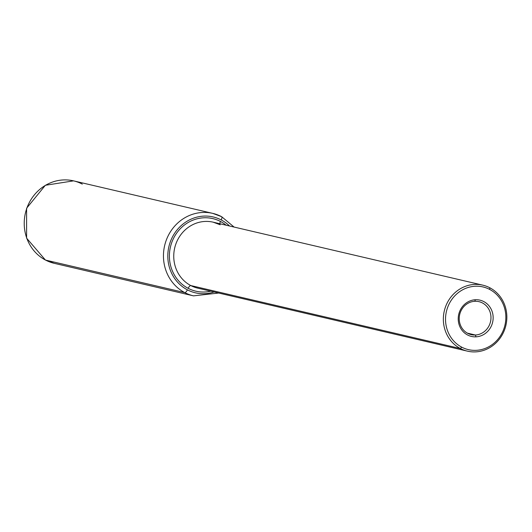 <?xml version="1.0" encoding="UTF-8"?>
<svg xmlns="http://www.w3.org/2000/svg" width="532" height="532" viewBox="0 0 532 532"><rect width="100%" height="100%" fill="white"/><g stroke="black" fill="none" stroke-linecap="round" stroke-linejoin="round"><path stroke-width="0.8" d="M220.501 221.472A37.267 34.799 -76.9 0 1 226.147 225.202A37.267 34.799 103.1 0 0 220.501 221.472A3.385 1.177 -62.4 0 0 219.802 223.726A3.385 1.177 117.6 0 1 220.501 221.472A37.267 34.799 103.1 0 0 173.365 238.702A37.267 34.799 103.1 0 0 188.148 288.317A3.385 1.177 117.6 0 1 190.795 285.558A33.875 31.634 103.1 0 0 197.798 288.158A33.875 31.634 -76.9 0 1 190.795 285.558A3.385 1.177 -62.4 0 0 188.148 288.317A37.267 34.799 -76.9 0 1 173.365 238.702A37.267 34.799 -76.9 0 1 220.501 221.472M210.732 291.184A37.267 34.799 -76.9 0 1 188.148 288.317A37.267 34.799 103.1 0 0 210.732 291.184M220.208 224.783A33.875 31.634 103.1 0 0 213.206 222.183A33.875 31.634 103.1 0 0 175.819 244.135A33.875 31.634 103.1 0 0 190.795 285.558A33.875 31.634 -76.9 0 1 175.819 244.135A33.875 31.634 -76.9 0 1 213.206 222.183L220.108 224.75M221.232 219.949A38.956 36.382 -76.9 0 1 229.525 225.994A38.956 36.382 103.1 0 0 221.232 219.949A3.385 1.177 -62.4 0 0 221.625 216.677A3.385 1.177 -62.4 0 0 221.525 216.637A3.385 1.177 117.6 0 1 221.625 216.677A3.385 1.177 117.6 0 1 221.232 219.949A38.956 36.382 103.1 0 0 171.956 237.964A38.956 36.382 103.1 0 0 187.41 289.84A38.956 36.382 -76.9 0 1 171.956 237.964A38.956 36.382 -76.9 0 1 221.232 219.949M214.11 291.968A38.956 36.382 -76.9 0 1 187.41 289.84A38.956 36.382 103.1 0 0 214.11 291.968M82.3 184.112A42.347 39.548 103.1 0 0 73.549 180.86L45.36 185.282L26.6 208.245L26.607 238.163L45.439 260.042A3.385 1.177 -62.4 0 0 45.539 260.082A3.385 1.177 117.6 0 1 45.439 260.042L54.284 263.333A42.347 39.548 -76.9 0 1 45.539 260.082A42.347 39.548 103.1 0 0 54.284 263.333L193.508 295.858A42.347 39.548 -76.9 0 1 184.764 292.6A3.385 1.177 -62.4 0 0 187.41 289.84A3.385 1.177 117.6 0 1 184.764 292.6A42.347 39.548 -76.9 0 1 166.037 240.823A42.347 39.548 -76.9 0 1 212.773 213.385A42.347 39.548 -76.9 0 1 221.525 216.637A42.347 39.548 103.1 0 0 212.773 213.385A42.347 39.548 103.1 0 0 166.037 240.823A42.347 39.548 103.1 0 0 184.764 292.6L45.539 260.082A42.347 39.548 -76.9 0 1 26.813 208.305A42.347 39.548 -76.9 0 1 73.549 180.86A42.347 39.548 103.1 0 0 26.813 208.305A42.347 39.548 103.1 0 0 45.539 260.082L184.764 292.6A42.347 39.548 103.1 0 0 193.508 295.858L218.672 293.039M475.395 335.014A16.938 15.82 -76.9 0 1 471.246 334.641A16.938 15.82 -76.9 0 1 459.322 316.753A16.938 15.82 -76.9 0 1 474.803 301.292A16.938 15.82 -76.9 0 1 478.953 301.657A16.938 15.82 -76.9 0 1 490.876 319.552A16.938 15.82 -76.9 0 1 475.395 335.014L467.369 333.138L475.395 335.014A16.938 15.82 103.1 0 0 490.976 317.325A16.938 15.82 103.1 0 0 474.803 301.292L475.369 299.742A18.633 17.396 -76.9 0 1 493.151 317.378A18.633 17.396 -76.9 0 1 476.014 336.836L475.395 335.014L476.014 336.836A18.633 17.396 -76.9 0 1 458.225 319.193A18.633 17.396 -76.9 0 1 475.369 299.742L474.803 301.292A16.938 15.82 103.1 0 0 459.222 318.974A16.938 15.82 103.1 0 0 475.395 335.014M489.806 287.765A33.875 31.634 103.1 0 0 482.803 285.159A33.875 31.634 103.1 0 0 445.417 307.117A33.875 31.634 103.1 0 0 460.393 348.54L190.795 285.558L460.393 348.54A33.875 31.634 103.1 0 0 467.395 351.14A33.875 31.634 103.1 0 0 504.782 329.188A33.875 31.634 103.1 0 0 489.806 287.765A33.875 31.634 -76.9 0 1 503.245 332.872A33.875 31.634 -76.9 0 1 460.393 348.54L461.723 347.157A32.186 30.051 -76.9 0 1 448.955 304.304A32.186 30.051 -76.9 0 1 489.659 289.421A32.186 30.051 -76.9 0 1 502.427 332.274A32.186 30.051 -76.9 0 1 461.723 347.157A32.186 30.051 103.1 0 0 502.427 332.274A32.186 30.051 103.1 0 0 489.659 289.421L489.806 287.765L489.659 289.421A32.186 30.051 103.1 0 0 448.955 304.304A32.186 30.051 103.1 0 0 461.723 347.157L460.393 348.54A33.875 31.634 -76.9 0 1 446.953 303.433A33.875 31.634 -76.9 0 1 489.806 287.765M475.369 299.742A18.633 17.396 103.1 0 0 458.225 319.193A18.633 17.396 103.1 0 0 476.014 336.836A18.633 17.396 103.1 0 0 493.151 317.378A18.633 17.396 103.1 0 0 475.369 299.742M234.087 227.058L221.625 216.677L212.773 213.385L73.549 180.86M482.803 285.159L213.206 222.183M467.395 351.14L197.798 288.158"/></g></svg>
